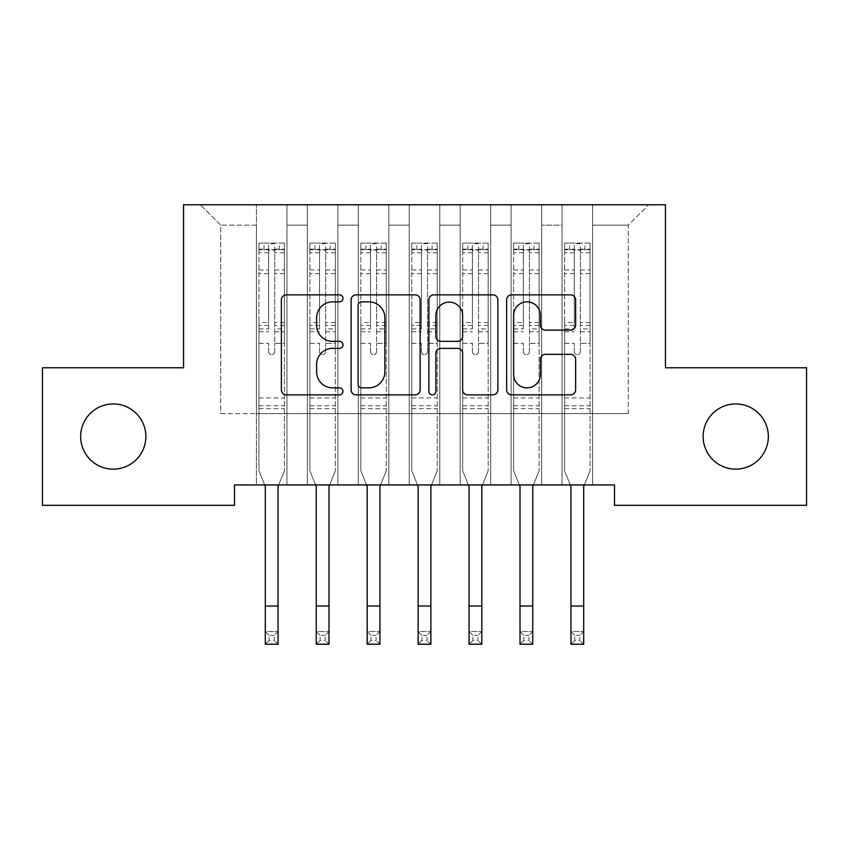 <?xml version="1.0" encoding="UTF-8"?>
<svg xmlns="http://www.w3.org/2000/svg" width="849" height="849" viewBox="0 0 849 849"><rect width="100%" height="100%" fill="white"/><g stroke="black" fill="none" stroke-linecap="round" stroke-linejoin="round"><path stroke-width="0.64" stroke-dasharray="4.25 3.18" d="M342.996 298.349A3.502 3.502 0 0 0 339.494 294.858L286.368 294.858A4.998 4.998 0 0 0 281.369 299.856L281.369 389.861A4.998 4.998 0 0 0 286.368 394.859L339.494 394.859A3.502 3.502 0 0 0 342.996 391.357A3.502 3.502 0 0 0 339.494 387.855L332.628 387.855A16.004 16.004 0 0 1 316.624 371.851L316.624 364.359A16.004 16.004 0 0 1 332.628 348.355L339.494 348.355A3.502 3.502 0 0 0 342.996 344.853A3.502 3.502 0 0 0 339.494 341.351L332.628 341.351A16.004 16.004 0 0 1 316.624 325.358L316.624 317.855A16.004 16.004 0 0 1 332.628 301.851L339.494 301.851A3.502 3.502 0 0 0 342.996 298.349M703.142 436.545A32.602 32.602 0 0 0 735.743 469.147A32.602 32.602 0 0 0 768.345 436.545A32.602 32.602 0 0 0 735.743 403.944A32.602 32.602 0 0 0 703.142 436.545M80.655 436.545A32.602 32.602 0 0 0 113.257 469.147A32.602 32.602 0 0 0 145.858 436.545A32.602 32.602 0 0 0 113.257 403.944A32.602 32.602 0 0 0 80.655 436.545M665.446 204.768L183.554 204.768L183.554 367.776L42.45 367.776L42.45 505.314L234.494 505.314L234.494 484.938L614.506 484.938L614.506 505.314L806.55 505.314L806.55 367.776L665.446 367.776L665.446 204.768M562.038 204.768L648.636 204.768L592.602 204.768L592.602 413.622L628.26 413.622L592.602 413.622L592.602 225.144L628.26 225.144L592.602 225.144L592.602 204.768L592.602 484.938L592.602 204.768L562.038 204.768L562.038 413.622L562.038 225.144L541.662 225.144L562.038 225.144L562.038 204.768L562.038 484.938L592.602 484.938L592.602 413.622L592.602 484.938L562.038 484.938L592.602 484.938L562.038 484.938L562.038 204.768M511.098 204.768L541.662 204.768L541.662 413.622L562.038 413.622L541.662 413.622L541.662 204.768L541.662 484.938L541.662 204.768L490.722 204.768L511.098 204.768L511.098 413.622L511.098 225.144L490.722 225.144L511.098 225.144L511.098 204.768L511.098 484.938L541.662 484.938L541.662 413.622L541.662 484.938L511.098 484.938L541.662 484.938L511.098 484.938L511.098 204.768M460.158 204.768L490.722 204.768L490.722 413.622L511.098 413.622L490.722 413.622L490.722 204.768L490.722 484.938L490.722 204.768L439.782 204.768L460.158 204.768L460.158 413.622L460.158 225.144L439.782 225.144L460.158 225.144L460.158 204.768L460.158 484.938L490.722 484.938L490.722 413.622L490.722 484.938L460.158 484.938L490.722 484.938L460.158 484.938L460.158 204.768M409.218 204.768L439.782 204.768L439.782 413.622L460.158 413.622L439.782 413.622L439.782 204.768L439.782 484.938L439.782 204.768L388.842 204.768L409.218 204.768L409.218 413.622L409.218 225.144L388.842 225.144L409.218 225.144L409.218 204.768L409.218 484.938L439.782 484.938L439.782 413.622L439.782 484.938L409.218 484.938L439.782 484.938L409.218 484.938L409.218 204.768M358.278 204.768L388.842 204.768L388.842 413.622L409.218 413.622L388.842 413.622L388.842 204.768L388.842 484.938L388.842 204.768L337.902 204.768L358.278 204.768L358.278 413.622L358.278 225.144L337.902 225.144L358.278 225.144L358.278 204.768L358.278 484.938L388.842 484.938L388.842 413.622L388.842 484.938L358.278 484.938L388.842 484.938L358.278 484.938L358.278 204.768M307.338 204.768L337.902 204.768L337.902 413.622L358.278 413.622L337.902 413.622L337.902 204.768L337.902 484.938L337.902 204.768L286.962 204.768L307.338 204.768L307.338 413.622L307.338 225.144L286.962 225.144L307.338 225.144L307.338 204.768L307.338 484.938L337.902 484.938L337.902 413.622L337.902 484.938L307.338 484.938L337.902 484.938L307.338 484.938L307.338 204.768M256.398 204.768L286.962 204.768L286.962 413.622L307.338 413.622L286.962 413.622L286.962 204.768L286.962 484.938L286.962 204.768L200.364 204.768L256.398 204.768L256.398 413.622L256.398 225.144L220.74 225.144L256.398 225.144L256.398 204.768L256.398 484.938L286.962 484.938L286.962 413.622L286.962 484.938L256.398 484.938L286.962 484.938L256.398 484.938L256.398 204.768M628.26 413.622L628.26 225.144L648.636 204.768L628.26 225.144L628.26 413.622M220.74 413.622L256.398 413.622L220.74 413.622L220.74 225.144L200.364 204.768L220.74 225.144L220.74 413.622M562.038 413.622L592.602 413.622L562.038 413.622L562.038 484.938L562.038 413.622M511.098 413.622L541.662 413.622L511.098 413.622L511.098 484.938L511.098 413.622M460.158 413.622L490.722 413.622L460.158 413.622L460.158 484.938L460.158 413.622M409.218 413.622L439.782 413.622L409.218 413.622L409.218 484.938L409.218 413.622M358.278 413.622L388.842 413.622L358.278 413.622L358.278 484.938L358.278 413.622M307.338 413.622L337.902 413.622L307.338 413.622L307.338 484.938L307.338 413.622M256.398 413.622L286.962 413.622L256.398 413.622L256.398 484.938L256.398 413.622M420.128 389.861L420.128 299.856A4.998 4.998 0 0 0 415.129 294.858L356.124 294.858A4.998 4.998 0 0 0 351.125 299.856L351.125 389.861A4.998 4.998 0 0 0 356.124 394.859L415.129 394.859A4.998 4.998 0 0 0 420.128 389.861M361.621 301.851A3.502 3.502 0 0 0 358.119 305.353L358.119 384.353A3.502 3.502 0 0 0 361.621 387.855L368.869 387.855A16.004 16.004 0 0 0 384.873 371.851L384.873 317.855A16.004 16.004 0 0 0 368.869 301.851L361.621 301.851M433.871 294.858L492.876 294.858A4.998 4.998 0 0 1 497.875 299.856L497.875 389.861A4.998 4.998 0 0 1 492.876 394.859L467.629 394.859A4.998 4.998 0 0 1 462.631 389.861L462.631 353.354A4.998 4.998 0 0 0 457.622 348.355L440.875 348.355A4.998 4.998 0 0 0 435.877 353.354L435.877 391.357A3.502 3.502 0 0 1 432.374 394.859A3.502 3.502 0 0 1 428.872 391.357L428.872 299.856A4.998 4.998 0 0 1 433.871 294.858M462.631 315.478A13.372 13.372 0 0 0 449.248 302.106A13.372 13.372 0 0 0 435.877 315.478L435.877 336.353A4.998 4.998 0 0 0 440.875 341.351L457.622 341.351A4.998 4.998 0 0 0 462.631 336.353L462.631 315.478M545.376 330.102L570.624 330.102A4.998 4.998 0 0 0 575.633 325.103L575.633 299.856A4.998 4.998 0 0 0 570.624 294.858L511.629 294.858A4.998 4.998 0 0 0 506.63 299.856L506.63 389.861A4.998 4.998 0 0 0 511.629 394.859L570.624 394.859A4.998 4.998 0 0 0 575.633 389.861L575.633 359.36A4.998 4.998 0 0 0 570.624 354.351L545.376 354.351A4.998 4.998 0 0 0 540.378 359.36L540.378 374.483A13.372 13.372 0 0 1 527.006 387.855A13.372 13.372 0 0 1 513.624 374.483L513.624 315.234A13.372 13.372 0 0 1 527.006 301.851A13.372 13.372 0 0 1 540.378 315.234L540.378 325.103A4.998 4.998 0 0 0 545.376 330.102M274.736 351.582A3.056 3.056 0 0 1 271.68 354.638A3.056 3.056 0 0 0 274.736 351.582L274.736 343.325L274.736 351.582M259.072 243.079L264.039 243.079L264.039 249.702L258.945 249.702L258.945 243.079L284.415 243.079L284.415 470.781L284.415 343.325L274.736 343.325L274.736 328.903L284.415 328.903M284.415 243.079L284.415 343.325L274.736 343.325L274.736 251.039C272.699 249.266 270.661 249.266 268.624 251.039L268.624 322.524L258.945 322.524L258.945 470.781L264.665 484.938M258.945 249.702L258.945 322.524M258.945 243.079L258.945 470.781L265.312 486.541L265.312 631.497L278.048 631.497L265.312 631.497L265.312 644.232L278.048 644.232L278.048 631.497L274.227 635.317L274.227 640.411L269.133 640.411L269.133 635.317L274.227 635.317M264.039 243.079L284.288 243.079M264.039 249.702L279.321 249.702L279.321 243.079M284.415 249.702L259.072 249.702M284.288 249.702L279.321 249.702M258.945 328.903L268.624 328.903L268.624 243.705L274.736 243.705L274.736 328.903M268.624 351.582A3.056 3.056 0 0 0 271.68 354.638A3.056 3.056 0 0 1 268.624 351.582L268.624 343.325L268.624 351.582M278.695 484.938L284.415 470.781L278.048 486.541L278.048 631.497M268.624 328.903L268.624 322.524M258.945 408.634L284.415 408.634M278.048 644.232L274.227 640.411M269.133 640.411L265.312 644.232M269.133 635.317L265.312 631.497M274.736 251.039L274.736 243.705M268.624 251.039L268.624 243.705M325.676 351.582A3.056 3.056 0 0 1 322.62 354.638A3.056 3.056 0 0 0 325.676 351.582L325.676 343.325L325.676 351.582M310.012 243.079L314.979 243.079L314.979 249.702L309.885 249.702L309.885 243.079L335.355 243.079L335.355 470.781L335.355 343.325L325.676 343.325L325.676 328.903L335.355 328.903M335.355 243.079L335.355 343.325L325.676 343.325L325.676 251.039C323.639 249.266 321.601 249.266 319.564 251.039L319.564 322.524L309.885 322.524L309.885 470.781L315.605 484.938M309.885 249.702L309.885 322.524M309.885 243.079L309.885 470.781L316.252 486.541L316.252 631.497L328.988 631.497L316.252 631.497L316.252 644.232L328.988 644.232L328.988 631.497L325.167 635.317L325.167 640.411L320.073 640.411L320.073 635.317L325.167 635.317M314.979 243.079L335.228 243.079M314.979 249.702L330.261 249.702L330.261 243.079M335.355 249.702L310.012 249.702M335.228 249.702L330.261 249.702M309.885 328.903L319.564 328.903L319.564 243.705L325.676 243.705L325.676 328.903M319.564 351.582A3.056 3.056 0 0 0 322.62 354.638A3.056 3.056 0 0 1 319.564 351.582L319.564 343.325L319.564 351.582M329.635 484.938L335.355 470.781L328.988 486.541L328.988 631.497M319.564 328.903L319.564 322.524M309.885 408.634L335.355 408.634M328.988 644.232L325.167 640.411M320.073 640.411L316.252 644.232M320.073 635.317L316.252 631.497M325.676 251.039L325.676 243.705M319.564 251.039L319.564 243.705M376.616 351.582A3.056 3.056 0 0 1 373.56 354.638A3.056 3.056 0 0 0 376.616 351.582L376.616 343.325L376.616 351.582M360.952 243.079L365.919 243.079L365.919 249.702L360.825 249.702L360.825 243.079L386.295 243.079L386.295 470.781L386.295 343.325L376.616 343.325L376.616 328.903L386.295 328.903M386.295 243.079L386.295 343.325L376.616 343.325L376.616 251.039C374.579 249.266 372.541 249.266 370.504 251.039L370.504 322.524L360.825 322.524L360.825 470.781L366.545 484.938M360.825 249.702L360.825 322.524M360.825 243.079L360.825 470.781L367.192 486.541L367.192 631.497L379.928 631.497L367.192 631.497L367.192 644.232L379.928 644.232L379.928 631.497L376.107 635.317L376.107 640.411L371.013 640.411L371.013 635.317L376.107 635.317M365.919 243.079L386.168 243.079M365.919 249.702L381.201 249.702L381.201 243.079M386.295 249.702L360.952 249.702M386.168 249.702L381.201 249.702M360.825 328.903L370.504 328.903L370.504 243.705L376.616 243.705L376.616 328.903M370.504 351.582A3.056 3.056 0 0 0 373.56 354.638A3.056 3.056 0 0 1 370.504 351.582L370.504 343.325L370.504 351.582M380.575 484.938L386.295 470.781L379.928 486.541L379.928 631.497M370.504 328.903L370.504 322.524M360.825 408.634L386.295 408.634M379.928 644.232L376.107 640.411M371.013 640.411L367.192 644.232M371.013 635.317L367.192 631.497M376.616 251.039L376.616 243.705M370.504 251.039L370.504 243.705M427.556 351.582A3.056 3.056 0 0 1 424.5 354.638A3.056 3.056 0 0 0 427.556 351.582L427.556 343.325L427.556 351.582M411.892 243.079L416.859 243.079L416.859 249.702L411.765 249.702L411.765 243.079L437.235 243.079L437.235 470.781L437.235 343.325L427.556 343.325L427.556 328.903L437.235 328.903M437.235 243.079L437.235 343.325L427.556 343.325L427.556 251.039C425.519 249.266 423.481 249.266 421.444 251.039L421.444 322.524L411.765 322.524L411.765 470.781L417.485 484.938M411.765 249.702L411.765 322.524M411.765 243.079L411.765 470.781L418.132 486.541L418.132 631.497L430.868 631.497L418.132 631.497L418.132 644.232L430.868 644.232L430.868 631.497L427.047 635.317L427.047 640.411L421.953 640.411L421.953 635.317L427.047 635.317M416.859 243.079L437.108 243.079M416.859 249.702L432.141 249.702L432.141 243.079M437.235 249.702L411.892 249.702M437.108 249.702L432.141 249.702M411.765 328.903L421.444 328.903L421.444 243.705L427.556 243.705L427.556 328.903M421.444 351.582A3.056 3.056 0 0 0 424.5 354.638A3.056 3.056 0 0 1 421.444 351.582L421.444 343.325L421.444 351.582M431.515 484.938L437.235 470.781L430.868 486.541L430.868 631.497M421.444 328.903L421.444 322.524M411.765 408.634L437.235 408.634M430.868 644.232L427.047 640.411M421.953 640.411L418.132 644.232M421.953 635.317L418.132 631.497M427.556 251.039L427.556 243.705M421.444 251.039L421.444 243.705M478.496 351.582A3.056 3.056 0 0 1 475.44 354.638A3.056 3.056 0 0 0 478.496 351.582L478.496 343.325L478.496 351.582M462.832 243.079L467.799 243.079L467.799 249.702L462.705 249.702L462.705 243.079L488.175 243.079L488.175 470.781L488.175 343.325L478.496 343.325L478.496 328.903L488.175 328.903M488.175 243.079L488.175 343.325L478.496 343.325L478.496 251.039C476.459 249.266 474.421 249.266 472.384 251.039L472.384 322.524L462.705 322.524L462.705 470.781L468.425 484.938M462.705 249.702L462.705 322.524M462.705 243.079L462.705 470.781L469.072 486.541L469.072 631.497L481.808 631.497L469.072 631.497L469.072 644.232L481.808 644.232L481.808 631.497L477.987 635.317L477.987 640.411L472.893 640.411L472.893 635.317L477.987 635.317M467.799 243.079L488.048 243.079M467.799 249.702L483.081 249.702L483.081 243.079M488.175 249.702L462.832 249.702M488.048 249.702L483.081 249.702M462.705 328.903L472.384 328.903L472.384 243.705L478.496 243.705L478.496 328.903M472.384 351.582A3.056 3.056 0 0 0 475.44 354.638A3.056 3.056 0 0 1 472.384 351.582L472.384 343.325L472.384 351.582M482.455 484.938L488.175 470.781L481.808 486.541L481.808 631.497M472.384 328.903L472.384 322.524M462.705 408.634L488.175 408.634M481.808 644.232L477.987 640.411M472.893 640.411L469.072 644.232M472.893 635.317L469.072 631.497M478.496 251.039L478.496 243.705M472.384 251.039L472.384 243.705M529.436 351.582A3.056 3.056 0 0 1 526.38 354.638A3.056 3.056 0 0 0 529.436 351.582L529.436 343.325L529.436 351.582M513.772 243.079L518.739 243.079L518.739 249.702L513.645 249.702L513.645 243.079L539.115 243.079L539.115 470.781L539.115 343.325L529.436 343.325L529.436 328.903L539.115 328.903M539.115 243.079L539.115 343.325L529.436 343.325L529.436 251.039C527.399 249.266 525.361 249.266 523.324 251.039L523.324 322.524L513.645 322.524L513.645 470.781L519.365 484.938M513.645 249.702L513.645 322.524M513.645 243.079L513.645 470.781L520.013 486.541L520.013 631.497L532.748 631.497L520.013 631.497L520.013 644.232L532.748 644.232L532.748 631.497L528.927 635.317L528.927 640.411L523.833 640.411L523.833 635.317L528.927 635.317M518.739 243.079L538.988 243.079M518.739 249.702L534.021 249.702L534.021 243.079M539.115 249.702L513.772 249.702M538.988 249.702L534.021 249.702M513.645 328.903L523.324 328.903L523.324 243.705L529.436 243.705L529.436 328.903M523.324 351.582A3.056 3.056 0 0 0 526.38 354.638A3.056 3.056 0 0 1 523.324 351.582L523.324 343.325L523.324 351.582M533.395 484.938L539.115 470.781L532.748 486.541L532.748 631.497M523.324 328.903L523.324 322.524M513.645 408.634L539.115 408.634M532.748 644.232L528.927 640.411M523.833 640.411L520.013 644.232M523.833 635.317L520.013 631.497M529.436 251.039L529.436 243.705M523.324 251.039L523.324 243.705M580.376 351.582A3.056 3.056 0 0 1 577.32 354.638A3.056 3.056 0 0 0 580.376 351.582L580.376 343.325L580.376 351.582M564.712 243.079L569.679 243.079L569.679 249.702L564.585 249.702L564.585 243.079L590.055 243.079L590.055 470.781L590.055 343.325L580.376 343.325L580.376 328.903L590.055 328.903M590.055 243.079L590.055 343.325L580.376 343.325L580.376 251.039C578.339 249.266 576.301 249.266 574.264 251.039L574.264 322.524L564.585 322.524L564.585 470.781L570.305 484.938M564.585 249.702L564.585 322.524M564.585 243.079L564.585 470.781L570.952 486.541L570.952 631.497L583.688 631.497L570.952 631.497L570.952 644.232L583.688 644.232L583.688 631.497L579.867 635.317L579.867 640.411L574.773 640.411L574.773 635.317L579.867 635.317M569.679 243.079L589.928 243.079M569.679 249.702L584.961 249.702L584.961 243.079M590.055 249.702L564.712 249.702M589.928 249.702L584.961 249.702M564.585 328.903L574.264 328.903L574.264 243.705L580.376 243.705L580.376 328.903M574.264 351.582A3.056 3.056 0 0 0 577.32 354.638A3.056 3.056 0 0 1 574.264 351.582L574.264 343.325L574.264 351.582M584.335 484.938L590.055 470.781L583.688 486.541L583.688 631.497M574.264 328.903L574.264 322.524M564.585 408.634L590.055 408.634M583.688 644.232L579.867 640.411M574.773 640.411L570.952 644.232M574.773 635.317L570.952 631.497M580.376 251.039L580.376 243.705M574.264 251.039L574.264 243.705M274.736 269.982L284.415 269.982M284.415 273.622L274.736 273.622M284.415 322.524L274.736 322.524M258.945 397.937L284.415 397.937M258.945 343.325L268.624 343.325L258.945 343.325M274.736 331.789L284.415 331.789M258.945 331.789L268.624 331.789M284.415 325.411L274.736 325.411M268.624 325.411L258.945 325.411M258.945 269.982L268.624 269.982M268.624 273.622L258.945 273.622M274.736 249.171L284.415 249.171M284.415 252.8L274.736 252.8M258.945 249.171L268.624 249.171M268.624 252.8L258.945 252.8M258.945 405.758L284.415 405.758M265.312 606.027L278.048 606.027M325.676 269.982L335.355 269.982M335.355 273.622L325.676 273.622M335.355 322.524L325.676 322.524M309.885 397.937L335.355 397.937M309.885 343.325L319.564 343.325L309.885 343.325M325.676 331.789L335.355 331.789M309.885 331.789L319.564 331.789M335.355 325.411L325.676 325.411M319.564 325.411L309.885 325.411M309.885 269.982L319.564 269.982M319.564 273.622L309.885 273.622M325.676 249.171L335.355 249.171M335.355 252.8L325.676 252.8M309.885 249.171L319.564 249.171M319.564 252.8L309.885 252.8M309.885 405.758L335.355 405.758M316.252 606.027L328.988 606.027M376.616 269.982L386.295 269.982M386.295 273.622L376.616 273.622M386.295 322.524L376.616 322.524M360.825 397.937L386.295 397.937M360.825 343.325L370.504 343.325L360.825 343.325M376.616 331.789L386.295 331.789M360.825 331.789L370.504 331.789M386.295 325.411L376.616 325.411M370.504 325.411L360.825 325.411M360.825 269.982L370.504 269.982M370.504 273.622L360.825 273.622M376.616 249.171L386.295 249.171M386.295 252.8L376.616 252.8M360.825 249.171L370.504 249.171M370.504 252.8L360.825 252.8M360.825 405.758L386.295 405.758M367.192 606.027L379.928 606.027M427.556 269.982L437.235 269.982M437.235 273.622L427.556 273.622M437.235 322.524L427.556 322.524M411.765 397.937L437.235 397.937M411.765 343.325L421.444 343.325L411.765 343.325M427.556 331.789L437.235 331.789M411.765 331.789L421.444 331.789M437.235 325.411L427.556 325.411M421.444 325.411L411.765 325.411M411.765 269.982L421.444 269.982M421.444 273.622L411.765 273.622M427.556 249.171L437.235 249.171M437.235 252.8L427.556 252.8M411.765 249.171L421.444 249.171M421.444 252.8L411.765 252.8M411.765 405.758L437.235 405.758M418.132 606.027L430.868 606.027M478.496 269.982L488.175 269.982M488.175 273.622L478.496 273.622M488.175 322.524L478.496 322.524M462.705 397.937L488.175 397.937M462.705 343.325L472.384 343.325L462.705 343.325M478.496 331.789L488.175 331.789M462.705 331.789L472.384 331.789M488.175 325.411L478.496 325.411M472.384 325.411L462.705 325.411M462.705 269.982L472.384 269.982M472.384 273.622L462.705 273.622M478.496 249.171L488.175 249.171M488.175 252.8L478.496 252.8M462.705 249.171L472.384 249.171M472.384 252.8L462.705 252.8M462.705 405.758L488.175 405.758M469.072 606.027L481.808 606.027M529.436 269.982L539.115 269.982M539.115 273.622L529.436 273.622M539.115 322.524L529.436 322.524M513.645 397.937L539.115 397.937M513.645 343.325L523.324 343.325L513.645 343.325M529.436 331.789L539.115 331.789M513.645 331.789L523.324 331.789M539.115 325.411L529.436 325.411M523.324 325.411L513.645 325.411M513.645 269.982L523.324 269.982M523.324 273.622L513.645 273.622M529.436 249.171L539.115 249.171M539.115 252.8L529.436 252.8M513.645 249.171L523.324 249.171M523.324 252.8L513.645 252.8M513.645 405.758L539.115 405.758M520.013 606.027L532.748 606.027M580.376 269.982L590.055 269.982M590.055 273.622L580.376 273.622M590.055 322.524L580.376 322.524M564.585 397.937L590.055 397.937M564.585 343.325L574.264 343.325L564.585 343.325M580.376 331.789L590.055 331.789M564.585 331.789L574.264 331.789M590.055 325.411L580.376 325.411M574.264 325.411L564.585 325.411M564.585 269.982L574.264 269.982M574.264 273.622L564.585 273.622M580.376 249.171L590.055 249.171M590.055 252.8L580.376 252.8M564.585 249.171L574.264 249.171M574.264 252.8L564.585 252.8M564.585 405.758L590.055 405.758M570.952 606.027L583.688 606.027"/><path stroke-width="1.27" d="M342.996 298.349A3.502 3.502 0 0 0 339.494 294.858L286.368 294.858A4.998 4.998 0 0 0 281.369 299.856L281.369 389.861A4.998 4.998 0 0 0 286.368 394.859L339.494 394.859A3.502 3.502 0 0 0 342.996 391.357A3.502 3.502 0 0 0 339.494 387.855L332.628 387.855A16.004 16.004 0 0 1 316.624 371.851L316.624 364.359A16.004 16.004 0 0 1 332.628 348.355L339.494 348.355A3.502 3.502 0 0 0 342.996 344.853A3.502 3.502 0 0 0 339.494 341.351L332.628 341.351A16.004 16.004 0 0 1 316.624 325.358L316.624 317.855A16.004 16.004 0 0 1 332.628 301.851L339.494 301.851A3.502 3.502 0 0 0 342.996 298.349M703.142 436.545A32.602 32.602 0 0 0 735.743 469.147A32.602 32.602 0 0 0 768.345 436.545A32.602 32.602 0 0 0 735.743 403.944A32.602 32.602 0 0 0 703.142 436.545M80.655 436.545A32.602 32.602 0 0 0 113.257 469.147A32.602 32.602 0 0 0 145.858 436.545A32.602 32.602 0 0 0 113.257 403.944A32.602 32.602 0 0 0 80.655 436.545M570.624 330.102A4.998 4.998 0 0 0 575.633 325.103L575.633 299.856A4.998 4.998 0 0 0 570.624 294.858L511.629 294.858A4.998 4.998 0 0 0 506.63 299.856L506.63 389.861A4.998 4.998 0 0 0 511.629 394.859L570.624 394.859A4.998 4.998 0 0 0 575.633 389.861L575.633 359.36A4.998 4.998 0 0 0 570.624 354.351L545.376 354.351A4.998 4.998 0 0 0 540.378 359.36L540.378 374.483A13.372 13.372 0 0 1 527.006 387.855A13.372 13.372 0 0 1 513.624 374.483L513.624 315.234A13.372 13.372 0 0 1 527.006 301.851A13.372 13.372 0 0 1 540.378 315.234L540.378 325.103A4.998 4.998 0 0 0 545.376 330.102L570.624 330.102M614.506 484.938L234.494 484.938L234.494 505.314L42.45 505.314L42.45 367.776L183.554 367.776L183.554 204.768L665.446 204.768L665.446 367.776L806.55 367.776L806.55 505.314L614.506 505.314L614.506 484.938M420.128 299.856A4.998 4.998 0 0 0 415.129 294.858L356.124 294.858A4.998 4.998 0 0 0 351.125 299.856L351.125 389.861A4.998 4.998 0 0 0 356.124 394.859L415.129 394.859A4.998 4.998 0 0 0 420.128 389.861L420.128 299.856M433.871 294.858L492.876 294.858A4.998 4.998 0 0 1 497.875 299.856L497.875 389.861A4.998 4.998 0 0 1 492.876 394.859L467.629 394.859A4.998 4.998 0 0 1 462.631 389.861L462.631 353.354A4.998 4.998 0 0 0 457.622 348.355L440.875 348.355A4.998 4.998 0 0 0 435.877 353.354L435.877 391.357A3.502 3.502 0 0 1 432.374 394.859A3.502 3.502 0 0 1 428.872 391.357L428.872 299.856A4.998 4.998 0 0 1 433.871 294.858M361.621 301.851A3.502 3.502 0 0 0 358.119 305.353L358.119 384.353A3.502 3.502 0 0 0 361.621 387.855L368.869 387.855A16.004 16.004 0 0 0 384.873 371.851L384.873 317.855A16.004 16.004 0 0 0 368.869 301.851L361.621 301.851M462.631 315.478A13.372 13.372 0 0 0 449.248 302.106A13.372 13.372 0 0 0 435.877 315.478L435.877 336.353A4.998 4.998 0 0 0 440.875 341.351L457.622 341.351A4.998 4.998 0 0 0 462.631 336.353L462.631 315.478M264.665 484.938L265.312 486.541L265.312 606.027L278.048 606.027L278.048 486.541L278.695 484.938M265.312 606.027L265.312 644.232L278.048 644.232L278.048 606.027M315.605 484.938L316.252 486.541L316.252 606.027L328.988 606.027L328.988 486.541L329.635 484.938M316.252 606.027L316.252 644.232L328.988 644.232L328.988 606.027M366.545 484.938L367.192 486.541L367.192 606.027L379.928 606.027L379.928 486.541L380.575 484.938M367.192 606.027L367.192 644.232L379.928 644.232L379.928 606.027M417.485 484.938L418.132 486.541L418.132 606.027L430.868 606.027L430.868 486.541L431.515 484.938M418.132 606.027L418.132 644.232L430.868 644.232L430.868 606.027M468.425 484.938L469.072 486.541L469.072 606.027L481.808 606.027L481.808 486.541L482.455 484.938M469.072 606.027L469.072 644.232L481.808 644.232L481.808 606.027M519.365 484.938L520.013 486.541L520.013 606.027L532.748 606.027L532.748 486.541L533.395 484.938M520.013 606.027L520.013 644.232L532.748 644.232L532.748 606.027M570.305 484.938L570.952 486.541L570.952 606.027L583.688 606.027L583.688 486.541L584.335 484.938M570.952 606.027L570.952 644.232L583.688 644.232L583.688 606.027"/></g></svg>

